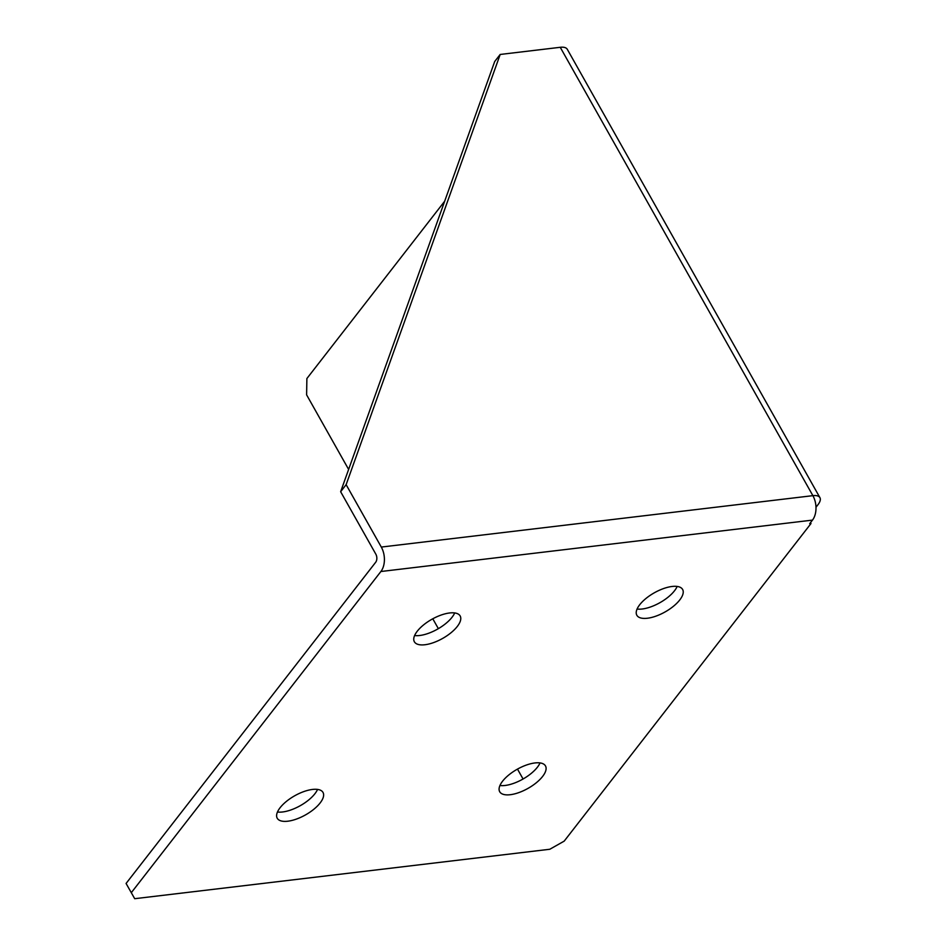 <?xml version="1.0" encoding="UTF-8"?>
<svg xmlns="http://www.w3.org/2000/svg" width="946" height="946" viewBox="0 0 946 946"><rect width="100%" height="100%" fill="white"/><g stroke="black" fill="none" stroke-linecap="round" stroke-linejoin="round"><path stroke-width="1.42" d="M677.17 586.437A26.275 10.985 -29.4 0 1 642.18 608.999A26.275 10.985 -29.4 0 1 637.084 609.035M647.383 618.246A26.275 10.985 150.6 0 0 673.481 606.244A26.275 10.985 150.6 0 0 682.622 589.464A26.275 10.985 150.6 0 0 672.074 586.473A26.275 10.985 150.6 0 0 645.964 598.475A26.275 10.985 150.6 0 0 636.835 615.255A26.275 10.985 150.6 0 0 647.383 618.246M317.56 789.413A26.275 10.985 -29.4 0 1 282.57 811.975A26.275 10.985 -29.4 0 1 277.474 811.999M287.785 821.211A26.275 10.985 150.6 0 0 313.883 809.22A26.275 10.985 150.6 0 0 323.012 792.429A26.275 10.985 150.6 0 0 312.464 789.449A26.275 10.985 150.6 0 0 286.366 801.439A26.275 10.985 150.6 0 0 277.225 818.231A26.275 10.985 150.6 0 0 287.785 821.211M454.695 612.937A26.275 10.985 -29.4 0 1 419.705 635.499A26.275 10.985 -29.4 0 1 414.608 635.535M424.92 644.746A26.275 10.985 150.6 0 0 451.017 632.744A26.275 10.985 150.6 0 0 460.158 615.952A26.275 10.985 150.6 0 0 449.598 612.973A26.275 10.985 150.6 0 0 423.501 624.975A26.275 10.985 150.6 0 0 414.36 641.755A26.275 10.985 150.6 0 0 424.92 644.746M540.036 762.914A26.275 10.985 -29.4 0 1 505.046 785.476A26.275 10.985 -29.4 0 1 499.937 785.511M510.249 794.711A26.275 10.985 150.6 0 0 536.347 782.72A26.275 10.985 150.6 0 0 545.487 765.929A26.275 10.985 150.6 0 0 534.939 762.949A26.275 10.985 150.6 0 0 508.83 774.94A26.275 10.985 150.6 0 0 499.701 791.731A26.275 10.985 150.6 0 0 510.249 794.711M444.667 201.238L306.882 378.542L306.61 394.849L348.625 469.429M432.783 618.779L438.353 628.652M517.486 769.11L523.067 778.996M340.643 491.719L346.13 484.659L500.186 54.454L494.699 61.514L340.643 491.719L375.81 554.12A5.842 3.749 83.2 0 1 375.668 562.279L126.078 883.458L134.699 898.7L549.803 849.26L564.183 841.136L811.006 523.516L809.693 523.67L812.472 520.111A17.525 11.234 -96.8 0 0 812.886 495.657A17.525 7.32 -29.4 0 1 819.922 497.643A17.525 7.32 -29.4 0 1 818.006 504.656L815.984 507.245M819.922 497.643L567.281 49.287A17.525 7.32 150.6 0 0 560.245 47.3L500.186 54.454M812.472 520.111L380.883 571.514A17.525 11.234 83.2 0 0 381.297 547.06L346.13 484.659M380.883 571.514L131.293 892.705M810.509 522.641L811.006 523.516M381.297 547.06L812.886 495.657L560.245 47.3"/></g></svg>
